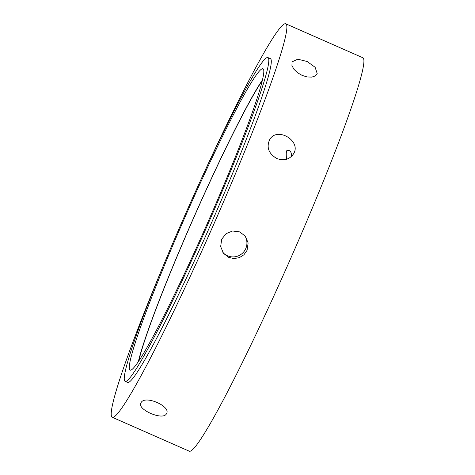 <?xml version="1.0" encoding="UTF-8"?>
<svg xmlns="http://www.w3.org/2000/svg" width="475" height="475" viewBox="0 0 475 475"><rect width="100%" height="100%" fill="white"/><g stroke="black" fill="none" stroke-linecap="round" stroke-linejoin="round"><path stroke-width="0.71" d="M166.416 413.82C162.967 420.981 136.07 409.147 141.069 402.663C144.833 394.701 171.736 406.541 166.416 413.82L166.648 413.357M140.843 403.121L141.069 402.663M222.9 252.522A13.882 13.84 141.6 0 0 245.735 248.645A13.882 13.84 141.6 0 0 244.56 235.291M247.071 250.325L243.954 254.748L239.376 257.646L234.038 258.572L228.754 257.402L223.511 253.353L220.649 246.567L221.724 239.168L226.136 233.641L232.596 230.998L239.614 231.877L245.248 236.099L248.134 242.909L247.071 250.325M317.199 73.566L315.358 75.905L311.832 77.11L307.177 76.962L302.136 75.412L297.475 72.693L293.906 69.225L291.941 65.597L292.072 61.851L297.7 59.185L307.093 61.483L315.121 67.272L317.199 73.566M291.306 156.607C291.733 153.366 290.92 151.299 288.859 150.409L286.579 150.836C286.152 152.659 286.14 155.462 286.556 159.244M276.848 158.525C268.684 153.692 266.273 147.428 269.616 139.739C277.008 126.006 302.195 141.318 293.342 154.138C289.364 159.576 283.866 161.037 276.848 158.525M275.262 157.712L274.936 157.516M112.409 417.347L189.448 451.25A215.015 14.986 113.8 0 0 286.585 267.716A215.015 14.986 113.8 0 0 362.662 57.653L285.623 23.75A215.015 14.986 113.8 0 1 209.546 233.813A215.015 14.986 113.8 0 1 112.409 417.347A215.015 14.986 113.8 0 1 169.278 251.584M138.249 362.003A164.665 11.477 113.8 0 1 193.479 218.114A164.665 11.477 113.8 0 1 262.271 80.186M138.67 361.38A163.299 11.382 113.8 0 1 193.568 218.15A163.299 11.382 113.8 0 1 262.093 80.916M204.594 229.609A164.665 11.477 113.8 0 1 130.209 370.168A164.665 11.477 113.8 0 1 186.028 214.831A164.665 11.477 113.8 0 1 262.859 68.744A164.665 11.477 113.8 0 1 204.594 229.609M205.194 230.369A176.908 12.332 113.8 0 1 125.275 381.378A176.908 12.332 113.8 0 1 185.244 214.486A176.908 12.332 113.8 0 1 267.793 57.534A176.908 12.332 113.8 0 1 205.194 230.369M267.793 57.534L270.275 58.627A176.908 12.332 113.8 0 1 207.682 231.462A176.908 12.332 113.8 0 1 127.757 382.47L125.275 381.378M201.81 177.65A215.015 14.986 113.8 0 1 285.623 23.75"/></g></svg>
